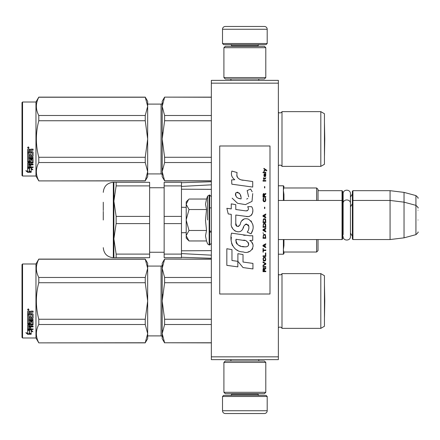 <?xml version="1.0" encoding="UTF-8"?>
<svg xmlns="http://www.w3.org/2000/svg" width="440" height="440" viewBox="0 0 440 440"><rect width="100%" height="100%" fill="white"/><g stroke="black" fill="none" stroke-linecap="round" stroke-linejoin="round"><path stroke-width="0.66" d="M278.366 80.366L278.366 83.16L211.343 83.16L211.343 80.366L278.366 80.366M278.366 356.84L211.343 356.84L211.343 359.634L278.366 359.634L278.366 83.16M211.343 356.84L211.343 83.16M318.021 190.68L342.04 190.68L342.04 239.547L278.366 239.547M342.04 190.68L342.601 191.235L342.601 238.992L342.04 239.547M352.374 201.009L352.93 200.453L352.93 190.68L352.374 191.235L352.374 238.992L352.93 239.547L352.93 200.453L390.071 200.453L390.071 239.547L352.93 239.547M352.93 190.68L390.071 190.68L390.071 200.453L404.036 202.163L404.036 237.837L390.071 239.547M418 208.049C418.572 207.983 417.885 207.086 415.932 205.354L415.932 195.58L404.036 192.39L404.036 202.163L415.932 205.354L415.932 234.647L404.036 237.837M418 220L418 220C418 235.411 418 235.411 418 220C418 204.589 418 204.589 418 220M418 210.227C418 194.81 418 194.81 418 210.227M188.617 240.559L186.208 238.15L186.208 201.85L188.617 199.441M188.606 199.452L186.208 204.171M186.208 235.829L189.013 240.961L206.525 240.961L205.502 235.873L206.525 230.478L205.502 220.314L206.525 209.523L205.502 204.127L206.525 199.04L189.013 199.04M207.592 220L207.592 196.108L207.592 220M186.208 204.391L189.013 209.523L186.208 219.78M206.525 209.523L189.013 209.523M186.208 220.22L189.013 230.478L186.208 235.609M206.525 230.478L189.013 230.478M189.013 240.961L188.601 240.543M267.196 43.505L222.514 43.505L223.63 44.622L266.079 44.622L267.196 43.505L267.196 29.26A2.794 2.794 -137.2 0 0 264.402 26.466L254.628 26.466M230.918 80.366L230.918 78.969M258.791 80.366L258.791 78.969M258.121 46.294L258.121 45.738L231.589 45.738L231.589 46.294M230.472 44.622A1.117 1.117 137.8 0 1 231.589 45.738M259.237 44.622A1.117 1.117 -137.8 0 0 258.121 45.738M222.514 43.505L222.514 29.26L267.196 29.26M235.081 26.466L225.308 26.466A2.794 2.794 137.2 0 0 222.514 29.26M225.308 26.466L264.402 26.466M222.514 396.495L267.196 396.495L266.079 395.379L223.63 395.379L222.514 396.495L222.514 410.74A2.794 2.794 42.8 0 0 225.308 413.534L235.081 413.534M258.791 359.634L258.791 361.031M230.918 359.634L230.918 361.031M231.589 393.707L231.589 394.262L258.121 394.262L258.121 393.707M259.237 395.379A1.117 1.117 -42.2 0 1 258.121 394.262M230.472 395.379A1.117 1.117 42.2 0 0 231.589 394.262M267.196 396.495L267.196 410.74L222.514 410.74M254.628 413.534L264.402 413.534A2.794 2.794 -42.8 0 0 267.196 410.74M264.402 413.534L225.308 413.534M223.911 47.691L225.308 46.294L264.402 46.294L265.798 47.691L223.911 47.691L223.911 77.572L265.798 77.572L264.402 78.969L225.308 78.969L223.911 77.572M265.798 77.572L265.798 47.691M265.798 392.31L264.402 393.707L225.308 393.707L223.911 392.31L265.798 392.31L265.798 362.428L223.911 362.428L225.308 361.031L264.402 361.031L265.798 362.428M223.911 362.428L223.911 392.31M342.601 236.198L343.129 234.388L343.129 203.511L343.129 205.612L342.601 203.803M342.601 194.029L343.129 195.839L343.129 193.738C342.903 189.013 350.675 189.019 350.444 193.738L350.444 236.489C350.675 241.208 342.903 241.208 343.129 236.489M343.129 193.738L343.129 203.511C342.903 198.787 350.675 198.792 350.444 203.511M320.815 273.62L320.815 328.356L324.445 326.26L324.445 275.715L320.815 273.62L281.996 273.62A2.233 2.233 0 0 1 278.465 274.28L278.366 327.795M320.815 111.645L320.815 166.381L324.445 164.285L324.445 113.74L320.815 111.645L281.996 111.645A2.233 2.233 0 0 1 278.465 112.305L278.366 165.825M147.67 173.921L161.073 173.921L161.073 104.104A1.117 1.117 -136.3 0 0 162.19 102.988A1.117 1.117 -136.3 0 1 161.073 104.104L147.67 104.104M22 102.57L22.561 102.009L22.561 176.017L22 175.456L22 102.57L22.561 102.009L35.965 102.009L35.965 176.017L38.786 180.901L145.25 180.791L147.67 171.683L147.67 176.715L145.25 180.791M181.462 257.285L211.343 258.264M181.462 253.583L211.343 255.167M181.462 250.811L209.176 250.646M207.268 250.646L211.343 250.646M283.954 239.547L283.954 245.454L283.954 239.547M316.624 239.547L316.624 252.021L283.954 252.021L283.954 253.649L283.393 249.623L283.954 245.454M283.954 194.546L283.954 200.453L283.954 194.546L283.393 190.377L283.954 186.351L283.393 185.79L283.393 200.453M283.954 198.715L283.393 198.715M318.021 189.376L318.021 200.453L318.021 189.376L316.624 187.979L316.624 200.453M283.954 241.285L283.393 241.285M318.021 250.624L318.021 239.547L318.021 250.624L316.624 252.021M211.343 207.906L209.666 207.867M186.208 207.35L181.462 207.262L181.462 232.738L186.208 232.65M209.666 232.133L211.343 232.095M211.343 189.354L181.462 189.189M211.343 184.833L181.462 186.417M116.138 182.298L116.138 185.9L113.878 201.152L116.138 216.398L149.628 216.398L149.628 182.298L113.878 182.298L113.878 238.849L116.138 254.1L149.628 254.1L149.628 257.703L113.878 257.703L116.138 257.703L116.138 254.1M116.138 216.398L116.138 223.603L149.628 223.603L149.628 254.1M149.628 216.398L149.628 223.603M164.148 223.603L164.148 254.1L181.462 254.1L181.462 223.603L164.148 223.603L164.148 216.398L181.462 216.398L181.462 185.9L164.148 185.9L164.148 216.398M164.148 254.1L164.148 257.703L181.462 257.703L181.462 254.1M164.148 185.9L164.148 182.298L181.462 182.298L181.462 185.9M103.268 220L103.268 211.376M103.268 202.23L103.268 210.546M113.883 200.453L114.175 195.784M113.878 182.298L113.322 182.298L113.322 257.703L113.878 257.703L113.878 238.849L116.138 223.603M116.138 185.9L149.628 185.9M320.815 328.356L281.996 328.356L281.996 273.62A2.233 2.233 0 0 1 278.465 274.28L278.366 274.175M281.996 328.356A2.233 2.233 0 0 0 278.465 327.695M164.61 259.21L162.19 268.339L162.19 263.285L164.61 259.1L211.343 259.21M162.19 268.339L164.61 277.47L164.61 282.728L162.19 300.988L162.19 268.339L162.509 265.133M162.509 336.842L162.19 333.636L164.61 342.766L211.343 342.766M164.61 342.766L211.343 342.875M164.61 342.875L162.19 338.69L162.19 300.988L164.61 319.248L164.61 324.506L211.343 324.506M164.61 319.248L211.343 319.248M164.61 282.728L211.343 282.728M164.61 277.47L211.343 277.47M164.61 324.506L162.19 333.636L162.509 330.435M162.19 300.988L162.509 294.58M147.67 266.079L161.073 266.079L161.073 335.896L147.67 335.896M161.073 266.079A1.117 1.117 -136.3 0 0 162.19 264.963M161.073 335.896A1.117 1.117 -43.7 0 1 162.19 337.013M22.561 263.984L22.561 337.992L22 337.43L22 264.545L22.561 263.984L35.965 263.984L38.786 259.1L145.25 259.1L147.67 263.285L147.67 268.318L145.25 259.1M29.486 330.154L29.486 330.605L27.588 329.918L31.13 329.918L32.918 331.793L31.191 331.205L31.191 334.158L29.486 333.668L29.486 330.154L28.803 329.918M31.191 333.658L29.486 333.179M31.191 330.748L31.191 331.205L31.191 330.748L32.241 331.106M29.288 330.534L28.413 329.918M29.288 333.234L29.288 330.671L27.588 330.061L27.588 332.734M27.588 330.061L27.588 333.223L25.828 332.679L27.616 334.268L31.191 334.268L29.288 333.729L29.288 330.671M27.616 334.268L27.616 333.762L26.631 332.932M29.414 333.762L27.616 333.762M30.685 317.334L30.685 315.805L30.685 317.581L32.054 317.427L32.054 314.463L27.588 314.303L27.588 311.564L28.017 311.113L29.568 311.113L30.212 311.784L30.855 311.113L33.088 311.113L33.088 312.02L31.119 312.02L30.685 312.631L31.119 312.02M33.088 311.113L33.088 312.186L31.119 312.186M33.088 314.105L33.088 318.18L32.654 318.571L33.088 317.922L33.088 314.105L32.654 313.676L30.685 313.676L30.685 312.631M32.654 318.307L28.617 318.307L32.654 318.571M28.617 320.095L33.088 320.095L33.088 319.49L33.088 320.392L28.617 320.392L28.617 320.095L28.787 323.015L29.651 322.883L29.651 321.316L30.085 320.952L32.654 320.952L33.088 321.316L33.088 324.412L30.685 324.736L30.685 325.1L30.685 324.736M29.651 322.553L29.651 321.316M32.654 324.736L32.654 325.1L33.088 324.775L33.088 321.316M33.088 326.123L33.088 326.876L28.617 326.876L28.617 326.486L33.088 326.486L33.088 326.123L30.685 326.123L30.685 325.1L32.654 325.1M30.685 326.777L29.651 326.876M30.685 328.405L30.685 327.173L29.651 327.173L29.651 328.405M33.088 328.823L33.088 329.505L28.017 329.505L28.017 329.076L33.088 329.076L30.685 328.823L30.685 327.173M28.017 329.076L27.588 328.796L27.588 324.775L28.017 324.44L32.054 324.308L32.054 321.662L30.855 321.525L30.685 321.981L30.685 321.662M28.017 329.505L27.588 329.225L27.588 324.775M31.889 321.844L30.855 321.844L30.855 321.525M30.685 323.18L30.25 323.516L30.25 323.862L30.685 323.521L30.855 321.844M28.017 323.862L27.588 323.521L27.588 315.32L27.588 323.18L28.017 323.862L30.25 323.862M28.617 317.18L28.617 315.32L27.588 315.32M29.651 317.334L29.651 315.805L29.651 317.581L28.617 317.427L28.617 315.32M32.054 314.672L27.588 314.507L27.588 311.564M28.787 312.186L29.651 312.02L28.787 312.02M29.651 312.186L29.651 313.676L28.617 313.676L28.617 312.361M29.651 325.1L28.617 325.232L28.617 326.002L29.651 326.123L29.651 324.736L28.617 324.863L28.617 325.622M30.25 323.516L28.017 323.516M28.281 308.853L28.98 309.617L28.281 310.37L27.588 309.617L28.281 308.853M28.98 309.551L28.281 310.228L27.588 309.551M33.088 319.49L28.617 319.49L28.617 318.571M29.651 327.173L29.651 328.823L28.787 328.823L28.617 326.876M30.685 315.805L29.651 315.805M22.561 337.992L35.965 337.992L38.786 342.875L145.25 342.766L147.67 333.658L147.67 338.69L145.25 342.766M35.965 263.984L35.965 337.992M147.67 333.658L145.25 324.506L145.25 319.248L147.67 301.026L145.25 282.728L145.25 277.47L147.67 268.318M147.67 300.949L147.67 268.356M147.67 333.619L147.67 301.026M38.786 342.766C35.59 336.683 35.59 330.594 38.786 324.506L38.786 319.248L145.25 319.248M38.786 319.248C35.59 307.076 35.59 294.899 38.786 282.728L145.25 282.728M38.786 282.728L38.786 277.47L145.25 277.47M38.786 277.47C35.59 271.381 35.59 265.293 38.786 259.21L145.25 259.21M38.786 324.506L145.25 324.506M324.467 317.559L324.445 284.405L324.759 300.988L324.467 317.559M320.815 166.381L281.996 166.381L281.996 111.645A2.233 2.233 0 0 1 278.465 112.305L278.366 112.206M281.996 166.381A2.233 2.233 0 0 0 278.465 165.721M164.61 97.234L162.19 106.365L162.19 101.31L164.61 97.125L211.343 97.234M162.19 106.365L164.61 115.495L164.61 120.753L162.19 139.013L162.19 106.365L162.509 103.158M164.61 180.791L162.19 176.715L162.19 171.661L164.61 180.791L211.343 180.791M164.61 162.531L162.19 171.661L162.19 139.013L164.61 157.273L164.61 162.531L211.343 162.531M164.61 157.273L211.343 157.273M164.61 120.753L211.343 120.753M164.61 115.495L211.343 115.495M162.19 171.661L162.509 168.46M162.19 139.013L162.509 132.605M161.073 173.921A1.117 1.117 -43.7 0 1 162.19 175.038M35.965 102.009L38.786 97.125L145.25 97.125L147.67 101.31L147.67 106.343L145.25 97.125M29.486 168.179L29.486 168.63L27.588 167.943L31.13 167.943L32.918 169.818L31.191 169.23L31.191 172.183L29.486 171.694L29.486 168.179L28.803 167.943M31.191 171.683L29.486 171.204M31.191 168.779L31.191 169.23L31.191 168.779L32.241 169.131M29.288 168.559L28.413 167.943M29.288 171.259L29.288 168.696L27.588 168.086L27.588 170.759M27.588 168.086L27.588 171.248L25.828 170.704L27.616 172.293L31.191 172.293L29.288 171.754L29.288 168.696M27.616 172.293L27.616 171.787L26.631 170.957M29.414 171.787L27.616 171.787M30.685 155.359L30.685 153.83L30.685 155.606L32.054 155.452L32.054 152.488L27.588 152.328L27.588 149.589L28.017 149.138L29.568 149.138L30.212 149.809L30.855 149.138L33.088 149.138L33.088 150.046L31.119 150.046L30.685 150.656L31.119 150.046M33.088 149.138L33.088 150.216L31.119 150.216M33.088 152.13L33.088 156.206L32.654 156.596L33.088 155.947L33.088 152.13L32.654 151.701L30.685 151.701L30.685 150.656M32.654 156.332L28.617 156.332L32.654 156.596M28.617 158.125L33.088 158.125L33.088 157.514L33.088 158.416L28.617 158.416L28.617 158.125L28.787 161.04L29.651 160.908L29.651 159.34L30.085 158.978L32.654 158.978L33.088 159.34L33.088 162.437L30.685 162.762L30.685 163.13L30.685 162.762M29.651 160.578L29.651 159.34M32.654 162.762L32.654 163.13L33.088 162.8L33.088 159.34M33.088 164.148L33.088 164.901L28.617 164.901L28.617 164.511L33.088 164.511L33.088 164.148L30.685 164.148L30.685 163.13L32.654 163.13M30.685 164.802L29.651 164.901M30.685 166.43L30.685 165.198L29.651 165.198L29.651 166.43M33.088 166.848L33.088 167.53L28.017 167.53L28.017 167.101L33.088 167.101L30.685 166.848L30.685 165.198M28.017 167.101L27.588 166.821L27.588 162.8L28.017 162.465L32.054 162.333L32.054 159.687L30.855 159.555L30.685 160.006L30.685 159.687M28.017 167.53L27.588 167.25L27.588 162.8M31.889 159.869L30.855 159.869L30.855 159.555M30.685 161.205L30.25 161.541L30.25 161.887L30.685 161.546L30.855 159.869M28.017 161.887L27.588 161.546L27.588 153.346L27.588 161.205L28.017 161.887L30.25 161.887M28.617 155.205L28.617 153.346L27.588 153.346M29.651 155.359L29.651 153.83L29.651 155.606L28.617 155.452L28.617 153.346M32.054 152.697L27.588 152.531L27.588 149.589M28.787 150.216L29.651 150.046L28.787 150.046M29.651 150.216L29.651 151.701L28.617 151.701L28.617 150.387M29.651 163.13L28.617 163.257L28.617 164.027L29.651 164.148L29.651 162.762L28.617 162.888L28.617 163.647M30.25 161.541L28.017 161.541M28.281 146.878L28.98 147.642L28.281 148.396L27.588 147.642L28.281 146.878M28.98 147.576L28.281 148.253L27.588 147.576M33.088 157.514L28.617 157.514L28.617 156.596M29.651 165.198L29.651 166.848L28.787 166.848L28.617 164.901M30.685 153.83L29.651 153.83M22.561 176.017L35.965 176.017M147.67 171.683L145.25 162.531L145.25 157.273L147.67 139.051L145.25 120.753L145.25 115.495L147.67 106.343M147.67 138.974L147.67 106.381M147.67 171.644L147.67 139.051M38.786 180.791C35.59 174.708 35.59 168.619 38.786 162.531L38.786 157.273L145.25 157.273M38.786 157.273C35.59 145.101 35.59 132.924 38.786 120.753L145.25 120.753M38.786 120.753L38.786 115.495L145.25 115.495M38.786 115.495C35.59 109.406 35.59 103.318 38.786 97.234L145.25 97.234M38.786 162.531L145.25 162.531M324.467 155.584L324.445 122.43L324.759 139.013L324.467 155.584M266.75 170.874L266.75 170.286L263.901 168.333L263.901 168.922L265.144 169.802L263.901 170.874L263.901 171.457L265.562 170.093L266.75 170.874M265.798 271.667L265.798 271.079L264.55 271.079L264.55 269.418L265.798 268.642L265.798 267.954L264.435 268.835L264.077 268.153L263.483 268.153L263.065 268.835L263.005 271.667L265.798 271.667M263.005 267.173L265.798 267.173L265.798 266.591L263.005 266.591L263.005 267.173M263.005 265.81L265.798 264.248L265.798 263.466L263.005 261.905L263.005 262.493L265.441 263.857L263.005 265.227L263.005 265.81M263.005 258.786L263.423 260.832L263.956 261.129L265.386 260.832L265.798 259.567L265.386 257.516L263.659 257.323L263.005 258.786M263.005 255.86L263.005 256.443L265.798 256.443L265.798 252.929L265.441 252.929L265.441 255.86L263.005 255.86M265.798 244.343L265.798 243.76L263.005 245.322L263.005 246.103L265.798 247.66L265.798 247.077L265.089 246.686L265.089 244.734L265.798 244.343M265.386 234.685L264.847 234.394L263.423 234.685L263.005 238.293L265.798 238.293L265.386 234.685M263.423 233.613L263.005 232.733L263.423 233.613M263.005 230.389L265.798 231.952L265.798 231.369L265.089 230.978L265.089 229.026L265.798 228.635L265.798 228.052L263.005 229.609L263.005 230.389M265.623 224.048L264.847 223.366L263.423 223.657L263.005 227.271L265.798 227.271L265.623 224.048M265.623 219.368L264.847 218.686L263.423 218.977L263.005 222.585L265.798 222.585L265.623 219.368M264.792 208.538L264.792 207.169L264.495 207.169L264.495 208.538L264.792 208.538M263.005 181.115L265.798 181.115L265.798 180.532L263.005 180.532L263.005 181.115M265.738 174.581L265.798 173.509L264.198 173.8L263.901 175.461L264.253 176.627L264.253 174.29L264.55 174.191L264.611 175.846L265.089 176.627L265.683 176.237L265.738 174.581M263.302 248.441L263.005 248.441L263.005 252.148L263.302 252.148L263.302 250.591L265.798 250.591L265.798 250.003L263.302 250.003L263.302 248.441M265.798 214L263.005 215.562L263.005 216.343L265.798 217.905L265.798 217.316L265.089 216.926L265.089 214.973L265.798 214.583L265.798 214M265.326 178.97L265.798 177.606L265.386 178.387L264.138 178.481L263.901 177.408L263.901 178.481L263.423 178.481L263.423 178.97L263.901 178.97L263.901 179.751L264.138 178.97L265.326 178.97M265.386 198L265.089 197.901L265.386 200.536L264.847 201.119L263.544 200.827L263.72 197.901L263.186 198.391L263.065 200.635L263.659 201.608L264.847 201.707L265.623 201.025L265.798 199.265L265.386 198M265.798 196.531L264.55 196.531L264.55 194.876L265.798 194.095L265.798 193.413L264.435 194.288L264.077 193.606L263.483 193.606L263.065 194.288L263.005 197.12L265.798 197.12L265.798 196.531M264.792 187.946L264.792 186.582L264.495 186.582L264.495 187.946L264.792 187.946M265.798 172.728L265.798 172.238L263.005 172.238L263.005 172.728L265.798 172.728M243.21 180.296C238.271 179.669 236.231 177.089 237.078 172.557L231.886 171.072C230.758 174.597 231.732 177.48 234.801 179.729L231.605 179.905L231.847 184.184L252.72 187.066L252.72 181.538L241.274 179.894M250.602 189.063L247.154 190.586L250.602 189.063L252.17 191.774M235.785 223.355L235.785 215.028L245.718 216.326C251.647 218.251 254.782 211.052 251.603 206.668L247.72 206.668C249.068 209.292 248.391 210.694 245.696 210.876L235.78 209.49L235.78 204.655L231.248 203.874L231.248 208.901L226.859 208.302L228.223 213.934L231.248 214.346L231.248 223.355C230.049 229.697 239.855 235.697 242.913 228.58C243.936 224.835 245.773 223.669 248.413 225.082C249.343 227.623 248.936 229.972 247.192 232.122L251.026 233.805C254.584 227.92 253.715 223.036 248.413 219.153C244.585 217.965 241.951 219.263 240.504 223.036C240.455 226.677 235.103 227.843 235.785 223.355L236.896 226.347M249.788 235.747L231.512 233.139C229.361 241.445 233.25 251.928 243.21 251.917C250.613 254.969 257.252 244.877 249.788 240.488L252.753 240.323L252.753 235.747L249.788 235.747M237.892 253.677L237.892 261.344L243.018 267.57L252.94 268.928L252.94 263.401L243.018 262.031L243.018 254.562L237.892 253.677M226.831 265.359L237.837 266.865L237.837 261.338L231.963 260.507L231.963 249.618L226.831 248.732L226.831 265.359M269.99 145.992L219.72 145.992L219.72 294.008L269.99 294.008L269.99 145.992M240.048 179.432L239.008 178.788M237.331 177.205L236.753 175.742M231.572 175.384L231.831 176.099M247.154 190.586L248.644 196.867M247.797 198.468L246.675 199.062M232.15 198.16L237.578 203.302L245.432 204.611L252.021 201.366L252.72 193.6M251.026 233.805L252.863 229.587M253.072 226.358L252.83 224.554M251.477 221.535L250.932 220.847M244.321 218.845L241.643 220.924M239.558 225.104L238.926 226.034M238.645 226.276L238.051 226.529M242.446 229.554L243.667 227.233M244.739 225.132L245.053 224.719M245.559 224.29L246.24 224.026M246.461 223.993L248.881 226.336M248.919 227.761L248.683 229.141M231.963 227.106L232.49 228.278M234.41 230.544L235.543 231.215M237.364 231.754L238.222 231.831M240.284 231.484L241.505 230.703M247.72 206.668L248.341 208.329M247.418 210.716L246.34 210.909M246.488 216.403L247.374 216.447M248.842 216.381L249.937 216.068M251.174 215.358L251.884 214.654M252.566 213.081L252.797 210.909M245.234 235.367L243.424 235.12M248.094 251.906L249.948 251.394M252.241 249.458L252.703 248.457M253.061 246.417L253.033 245.526M252.874 244.519L251.713 242.181M231.363 237.204L231.165 239.784M231.561 243.243L232.507 245.707M236.775 249.959L237.848 250.525M240.427 198.787L238.744 198.319M236.549 197.098L235.499 195.168M235.466 194.964L235.494 193.584M237.144 192.203L238.15 192.374M239.234 193.034L240.009 194.233M240.389 195.201L240.735 196.444M243.21 240.268C247.863 239.344 251.416 247.104 245.152 246.813C239.223 247.049 236.165 244.53 235.978 239.267L244.629 240.548M246.51 241.241L246.994 241.522M248.21 242.534L248.628 243.419M248.71 244.145L248.655 244.58M248.628 245.075L247.753 246.213M246.174 246.807L245.812 246.829M244.25 246.725L242.209 246.433M240.768 246.109L238.535 245.267M236.918 244.03L235.994 242.253M235.862 241.186L235.901 239.998M264.198 271.079L263.302 271.079L263.659 268.642L264.138 268.934L264.198 271.079M263.362 258.786L263.72 257.906L265.089 257.906L265.441 258.786L265.265 260.249L263.72 260.442L263.362 258.786M264.847 244.833L264.847 246.587L263.247 245.713L264.847 244.833M263.362 235.956L263.72 235.076L265.089 235.076L265.441 237.71L263.362 237.71L263.362 235.956M264.847 229.125L264.847 230.879L263.247 229.999L264.847 229.125M263.362 224.928L263.72 224.048L265.089 224.048L265.441 226.683L263.362 226.683L263.362 224.928M263.362 220.242L263.72 219.368L265.089 219.368L265.441 222.002L263.362 222.002L263.362 220.242M265.144 174.191L265.562 175.071L265.326 176.143L264.792 175.263L264.792 174.191L265.144 174.191M264.847 215.072L264.847 216.827L263.247 215.952L264.847 215.072M264.198 196.531L263.302 196.531L263.659 194.095L264.138 194.387L264.198 196.531M241.115 198.891C236.819 198.495 235.103 196.411 235.966 192.649C239.492 192.434 241.208 194.513 241.115 198.891M206.525 199.04L207.592 196.108L209.666 195.008L209.666 244.992L211.343 243.32M209.165 195.008L209.165 244.992L209.666 244.992M283.393 239.547L283.393 254.21L283.954 253.649M350.444 197.06L352.374 194.029M404.036 192.39L390.071 190.68M415.932 195.58C417.885 197.307 418.572 198.209 418 198.275M209.666 231.171L211.343 231.171M278.366 200.453L342.04 200.453L342.601 201.009M350.444 206.839L352.374 203.803M350.444 233.162L352.374 236.198M415.932 234.647C417.885 232.914 418.572 232.018 418 231.952M209.666 195.008L211.343 196.68M206.525 240.961L207.592 243.892L209.165 244.992M278.366 185.79L283.393 185.79M316.624 187.979L283.954 187.979M278.366 254.21L283.393 254.21M181.462 182.715L211.343 181.737M207.268 189.354L208.835 189.354M164.148 252.258L149.628 252.258M164.148 187.743L149.628 187.743M113.322 257.703C107.212 257.103 103.862 253.754 103.268 247.649M113.322 182.298C107.212 182.897 103.862 186.247 103.268 192.352M211.343 259.1L164.61 259.1M38.786 342.875L145.25 342.875M211.343 97.125L164.61 97.125M211.343 180.901L164.61 180.901M38.786 180.901L145.25 180.901"/></g></svg>
